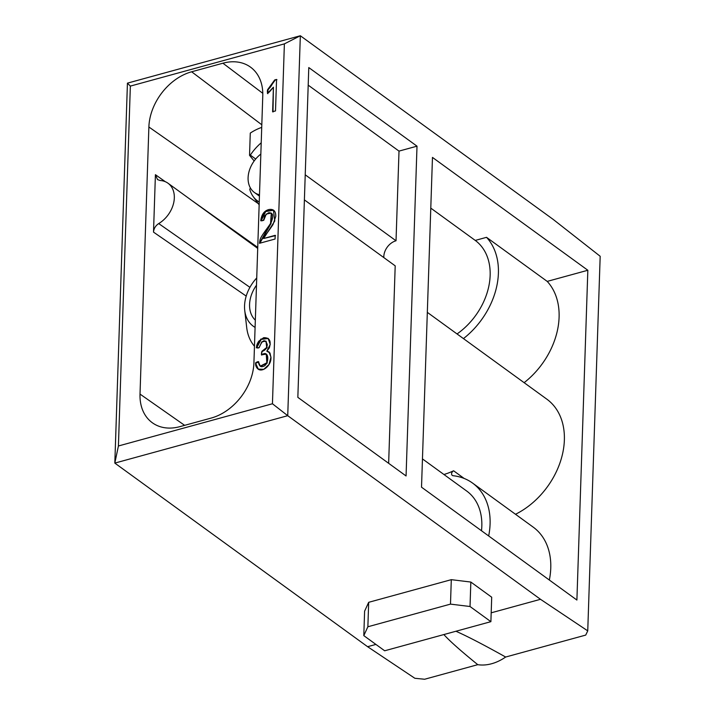 <?xml version="1.0" encoding="UTF-8"?>
<svg xmlns="http://www.w3.org/2000/svg" width="715" height="715" viewBox="0 0 715 715"><rect width="100%" height="100%" fill="white"/><g stroke="black" fill="none" stroke-linecap="round" stroke-linejoin="round"><path stroke-width="1.07" d="M587.748 630.88L585.719 635.09L505.657 657.031A44.33 32.631 126 0 1 477.781 664.673L424.612 679.25L414.843 678.276L367.599 646.7L114.82 463.097L127.431 83.146L300.336 35.75L553.115 219.353L600.18 256.274L587.748 630.88L540.504 599.304L491.187 612.818M266.82 351.199L268.983 351.896L270.976 357.143L269.001 364.471L263.79 369.324L258.133 369.101L255.478 362.934L258.392 361.629L260.269 366.151L266.847 362.791L266.248 354.184L261.413 354.801L261.851 351.333L266.713 347.49L265.971 341.153L261.824 341.806L259.143 347.669L256.274 347.776L260.832 339.098L268.08 338.338L270.252 344.416L266.82 351.199L269.171 352.039M276.553 79.445L274.685 79.955L267.598 89.697L267.473 93.415L273.425 87.194L272.612 111.719L275.507 110.923L276.553 79.445L275.507 110.923L272.612 111.719L273.425 87.194L270.592 90.591C267.893 93.835 266.892 93.531 267.598 89.697C272.183 86.819 272.916 80.5 276.553 79.445M262.771 95.774L253.914 362.863A49.407 36.367 126 0 1 211.148 418.078L179.867 426.649A49.407 36.367 126 0 1 152.858 423.128A49.407 36.367 126 0 1 140.015 394.09L148.881 126.993A49.407 36.367 126 0 1 191.647 71.786L222.919 63.206A49.407 36.367 126 0 1 251.054 67.541A49.407 36.367 126 0 1 262.771 95.774M130.353 86.104L118.413 445.981L272.442 403.761L284.382 43.874L130.353 86.104L127.431 83.146M260.76 220.747L265.319 211.238L273.434 210.094L274.792 220.971L263.62 238.497L275.195 235.324L275.069 239.025L259.465 243.306L270.547 223.366L271.325 213.115L266.302 214.008L263.719 220.327L260.76 220.747M308.201 85.148L399.006 151.106L396.03 240.767A14.112 10.394 -54 0 0 383.821 257.579M388.647 463.311L395.198 265.846L304.393 199.887M396.03 240.767L305.225 174.809M297.842 397.352L308.782 67.567L417.006 146.173L406.066 475.967L297.842 397.352M443.935 474.501A70.57 51.954 -54 0 0 453.605 470.792A2.824 2.082 -54 0 0 451.71 473.062A2.824 2.082 -54 0 0 452.3 475.412A2.824 2.082 -54 0 0 453.078 475.707A70.57 51.954 126 0 1 472.552 483.072A70.57 51.954 126 0 1 488.667 535.964M515.506 514.273A70.57 51.954 -54 0 0 561.713 457.251A70.57 51.954 -54 0 0 546.832 399.167L427.32 312.357M457.055 333.95A60.695 44.679 -54 0 0 475.252 240.419L430.779 208.119M587.837 270.261L576.898 600.046L421.519 487.192L432.468 157.407L587.837 270.261L547.216 281.397L486.531 237.326L475.252 240.419M486.531 237.326A70.57 51.954 126 0 1 463.445 338.597M547.216 281.397A70.57 51.954 126 0 1 524.131 382.677M472.552 483.072L533.229 527.152A70.57 51.954 126 0 1 549.343 580.035M481.499 530.762A60.695 44.679 -54 0 0 466.743 491.071L422.458 458.905M363.801 635.626L367.868 626.769L450.486 604.121L470.023 606.508L490.892 621.666L384.67 650.784L363.801 635.626L364.605 611.173L368.681 602.316L451.299 579.668L450.486 604.121M368.681 602.316L367.868 626.769M451.299 579.668L470.836 582.055L470.023 606.508M470.836 582.055L491.705 597.213L490.892 621.666M455.929 631.247C467.118 636.162 483.689 644.76 505.657 657.031M477.781 664.673C460.916 650.999 449.61 640.962 443.863 634.554M375.911 644.421L367.599 646.7M259.491 194.784A25.409 18.706 126 0 1 254.406 192.469A25.409 18.706 126 0 1 260.841 154.065M255.335 320.159A29.288 21.557 126 0 1 249.571 304.42A29.288 21.557 126 0 1 256.488 285.214M255.094 327.399A35.285 25.972 126 0 1 244.736 310.444A35.285 25.972 126 0 1 256.73 277.965M254.469 346.23A51.516 37.922 126 0 1 246.702 327.533L244.736 310.444M158.712 223.581A25.409 18.706 126 0 0 173.647 203.024A25.409 18.706 126 0 0 168.007 183.228A25.409 18.706 126 0 0 160.142 180.502L157.532 179.599L155.414 174.683L153.511 232.125C153.805 228.55 155.539 225.699 158.712 223.581L249.928 287.341M254.165 160.973L249.544 155.325L250.33 155.11A44.464 32.729 126 0 1 261.216 142.812M261.726 127.395A47.083 34.66 -54 0 0 250.277 133.106L249.544 155.325M259.25 202.005A35.285 25.972 126 0 1 253.101 196.446A35.285 25.972 126 0 1 249.723 189.287L250.393 187.947M255.702 159.007L250.33 155.11M284.382 43.874L300.336 35.75L287.734 415.692L272.442 403.761M540.504 599.304L287.734 415.692L114.82 463.097L118.413 445.981M417.006 146.173L399.006 151.106M274.685 79.955L276.937 79.723M267.598 89.697L267.982 89.974L275.069 80.241M267.857 93.701L267.982 89.974M273.425 87.194L272.996 111.996M255.478 362.934L258.33 369.244M258.785 361.906L255.863 363.211M266.436 354.336L267.231 363.068L260.466 366.286M261.851 351.333L261.806 355.087M266.159 341.305L267.097 347.767L262.235 351.61M268.268 338.481L261.19 339.402L256.703 347.758M263.62 238.497L275.195 235.324L275.069 239.025L259.465 243.306L259.894 240.535C260.296 236.343 269.278 226.315 271.316 221.99C273.872 215.546 272.951 212.48 268.554 212.775L265.149 215.358C263.433 216.985 265.104 221.337 260.76 220.747C261.476 214.616 264.13 210.889 268.724 209.575C273.425 208.717 275.784 210.943 275.793 216.261L273.041 224.474C269.743 229.765 263.057 238.041 263.62 238.497L275.579 235.61M271.512 213.267L271.048 223.464L259.867 243.189M273.631 210.237L265.685 211.542L261.181 220.685M257.615 368.663C256.006 367.26 253.754 362.165 258.392 361.629C258.973 365.66 260.448 367.287 262.816 366.518C268.804 365.508 269.787 351.53 263.478 353.809C260.814 356.177 261.243 352.173 262.316 351.253C265.158 350.511 266.82 348.321 267.303 344.693C265.149 338.642 262.432 339.634 259.143 347.669C254.513 349.51 257.248 343.182 258.884 341.118L263.638 337.703C269.519 337.516 271.414 340.903 269.332 347.883L266.82 351.199L269.984 352.978L270.967 357.706C271.298 365.669 262.003 373.132 257.615 368.663L257.999 368.949M453.605 470.792L464.142 478.442M140.015 394.09L184.649 425.345M257.749 247.417L191.843 200.54M165.29 181.681L155.414 174.683M153.511 232.125L246.201 296.09M148.881 126.993L258.231 203.587M222.919 63.206L262.789 93.325M191.647 71.786L261.815 124.785M254.406 192.469L259.447 196.133M168.007 183.228L257.713 248.382M253.101 196.446L259.152 204.865"/></g></svg>
